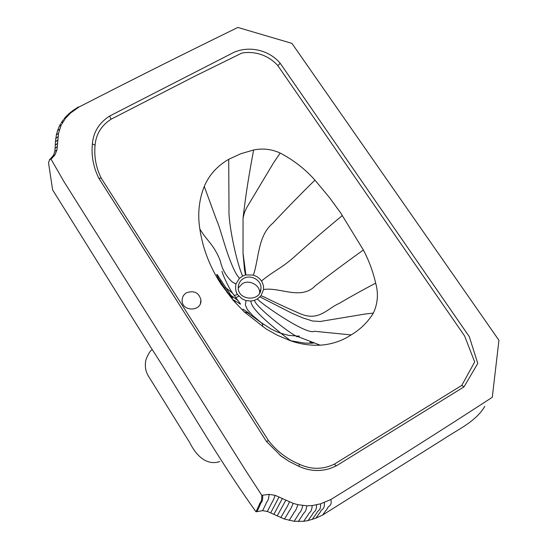 <?xml version="1.0" encoding="UTF-8"?>
<svg xmlns="http://www.w3.org/2000/svg" width="549" height="549" viewBox="0 0 549 549"><rect width="100%" height="100%" fill="white"/><g stroke="black" fill="none" stroke-linecap="round" stroke-linejoin="round"><path stroke-width="0.82" d="M243.578 278.501C250.639 274.116 261.935 280.299 260.947 288.465C260.899 302.417 237.463 300.516 238.245 287.443C238.527 283.332 240.304 280.354 243.578 278.501M218.351 278.35L216.677 274.534L217.246 274.678L232.845 298.231L227.663 292.542L218.351 278.35M237.504 294.484L242.233 299.013L246.048 300.605L250.941 301.044L254.283 300.392L257.378 298.979L261.029 295.712L263.575 289.529L263.499 286.022L262.182 282.111L260.185 279.269L257.172 276.765L253.425 275.104L245.904 274.919L242.624 276.106L239.419 278.357L235.94 283.998C235.212 288.403 235.734 291.903 237.504 294.484L234.176 295.561M232.55 293.166L225.282 287.319M235.94 283.998L232.227 281.96C226.064 276.243 222.064 269.168 220.231 260.727C214.062 244.662 206.705 240.682 199.822 228.926C197.503 214.165 198.971 199.98 204.249 186.379C209.258 174.815 217.418 165.798 228.713 159.32L240.764 153.747L253.624 149.987C262.751 148.106 271.604 149.129 280.189 153.054C293.502 160.027 305.093 169.051 314.941 180.113L329.276 197.324L340.613 212.84L363.369 249.994C368.914 260.542 373.018 271.59 375.681 283.147C378.57 293.502 377.801 303.48 373.382 313.088C367.892 322.071 360.48 329.345 351.14 334.911C341.938 340.977 331.623 344.395 320.197 345.177C310.164 345.616 300.344 344.175 290.744 340.84L277.341 335.247L266.224 329.009L244.298 311.949L233.023 300.159L220.849 283.847C209.718 266.594 202.705 248.285 199.822 228.926M222.489 285.13L220.849 283.847M238.76 296.151L235.741 297.778M233.298 299.802L234.526 300.516M237.353 300.001L230.978 295.431M186.619 292.72C194.188 290.27 198.951 292.658 200.913 299.884C202.135 311.599 182.632 311.949 182.124 301.181C182.014 297.338 183.51 294.518 186.619 292.72M263.575 289.529C279.585 286.743 301.25 300.728 315.401 285.686C329.901 274.418 345.891 262.518 363.369 249.994M261.029 295.712L264.693 297.194C273.999 301.95 286.036 307.55 300.811 313.98C319.415 321.405 327.094 308.559 339.303 303.384C350.063 296.995 362.189 290.249 375.681 283.147M260.006 296.885L291.718 313.136L302.787 317.912L312.642 321.014L320.177 321.488L365.284 314.007L373.382 313.088M257.378 298.979L260 301.442C272.778 311.777 307.948 334.938 314.282 331.267L351.14 334.911M254.283 300.392L255.985 303.268C262.799 312.443 291.944 334.815 296.186 335.974L320.197 345.177M250.941 301.044C250.344 309.547 277.094 329.812 280.896 333.298L290.744 340.84M246.048 300.605L245.355 304.908L247.297 309.444L252.65 315.503L261.228 322.695C264.742 326.298 261.036 324.308 262.69 326.676M245.52 275.015L244.573 270.328L243.029 253.322L243.049 218.056C245.993 192.843 248.937 175.179 253.624 149.987M245.904 274.919L243.008 253M243.056 218.049L244.545 212.25L246.796 207.515L273.484 162.95L280.189 153.054M253.425 275.104C259.135 257.941 257.762 235.603 272.997 223.072C285.638 209.512 299.617 195.19 314.941 180.113M239.419 278.357L236.681 274.658C227.348 258.675 220.41 227.615 216.903 220.924L204.249 186.379M336.18 465.943L330.155 468.482C319.525 471.79 309.053 471.042 298.725 466.245L288.925 461.332L281.136 456.089L266.478 441.506L98.827 178.226C93.337 167.198 91.196 155.758 92.39 143.913C93.351 132.131 99.088 122.846 109.608 116.059L231.033 53.829C246.824 44.846 268.687 49.341 280.196 63.286L469.299 336.674L477.767 363.424L464.015 386.86L336.18 465.943L334.368 464.138C322.977 469.628 311.352 469.697 299.5 464.337L298.731 466.231C309.032 471.015 319.504 471.763 330.155 468.482M299.5 464.337C287.072 459.06 276.737 451.154 268.495 440.621L266.478 441.506M268.495 440.621L101.256 178.205L98.827 178.226M101.256 178.205C96 167.603 93.948 156.609 95.094 145.224L92.39 143.913M95.094 145.224C95.979 134.251 101.304 125.584 111.063 119.215L109.608 116.059M111.063 119.215L194.874 76.187L241.855 53.075C255.333 50.666 269.14 55.73 277.876 65.681L464.578 335.919L474.686 361.956L461.771 385.398L464.015 386.86M461.771 385.398L334.368 464.138M277.876 65.681L280.196 63.286M65.331 118.481L70.588 113.005L78.857 107.096C133.215 79.186 186.214 52.635 237.868 27.45L291.917 43.371L498.938 340.291L492.281 397.304C440.758 430.787 386.949 464.859 330.862 499.515L320.568 503.831L312.203 505.581L306.884 505.821L297.867 504.696L293.193 503.351L275.193 495.349L269.051 494.375L261.784 495.294L245.341 469.992L64.151 181.939L51.057 159.203L54.955 154.887L56.966 149.904L58.523 133.373L61.056 125.44L65.331 118.481L64.178 118.632L66.971 115.558L67.904 115.544M484.801 406.356C475.468 422.064 457.646 429.51 442.59 439.715L322.448 515.154L315.84 518.194L308.099 520.569L303.686 521.289L294.127 521.269L284.457 519.052L267.37 511.448L262.594 510.666L255.985 511.771C217.116 457.543 184.56 399.418 150.179 346.35L52.622 189.885L52.423 188.54M69.023 113.629L72.743 110.658L73.367 110.774M77.732 107.323L78.857 107.096M322.448 515.154L327.3 508.662C328.227 505.348 332.303 506.597 330.862 499.515M315.84 518.194L320.52 511.771C321.57 508.395 325.001 509.959 324.287 502.52M270.719 512.821L279.07 496.941M267.37 511.448L270.787 504.833C272.338 501.374 272.297 502.911 275.193 495.349M262.594 510.666L265.881 504.03C266.869 500.496 268.482 502.26 269.051 494.375M256.898 511.716L260.041 505.107C260.796 501.601 262.923 503.296 262.683 495.521M255.985 511.771L259.107 505.162C259.883 501.518 261.914 503.646 261.784 495.294M49.376 159.814L50.021 159.176L51.057 159.203M53.027 155.943L53.617 155.093L54.955 154.887M54.68 152.286L54.852 151.277L56.966 149.904M55.216 145.993L55.113 148.415L57.412 146.384M238.259 287.971L242.459 283.613C249.26 279.352 260.274 285.157 259.65 293.015M233.037 299.98L233.325 300.33M235.603 302.78L234.945 301.765M216.745 274.96L217.246 274.678M220.074 281.287L221.22 280.649M229.681 295.142L230.45 294.703M243.509 309.595L242.933 309.121C249.411 313.328 251.03 314.598 247.791 312.923L244.298 311.949M228.556 293.736L227.108 292.761M242.624 276.106C235.946 260.919 228.212 222.071 228.995 209.519L228.713 159.32M261.496 280.951C276.065 269.202 281.218 268.845 296.92 254.544C310.659 242.219 325.825 229.201 342.411 215.496M63.444 119.558L61.262 122.695L62.703 122.303M66.182 116.367L69.833 112.936L70.588 113.005M312.127 519.512L316.711 513.116C317.816 509.719 320.925 511.394 320.568 503.831M308.099 520.569L312.58 514.2C313.76 510.776 316.478 512.56 316.567 504.874M303.686 521.289L308.058 514.935C309.334 511.496 311.578 513.356 312.203 505.581M298.299 521.543L302.526 515.195C303.926 511.75 305.567 513.638 306.884 505.821M294.127 521.269L298.251 514.914C299.74 511.469 300.921 513.329 302.767 505.547M289.165 520.411L293.159 514.029C294.758 510.604 295.396 512.368 297.867 504.696M284.457 519.052L288.321 512.636C290.023 509.239 290.16 510.858 293.193 503.351M280.745 517.638L284.512 511.188C286.249 507.804 286.132 509.328 289.419 501.916M277.135 516.005L285.809 500.283M273.841 514.386L282.337 498.574M55.387 142.761L55.257 145.272L57.535 143.303M55.422 142.026L57.707 140.05M55.682 139.22L55.799 138.375L57.995 136.728M56.224 135.733L56.41 134.8L58.523 133.373M57.288 131.431L57.618 130.415L59.532 129.392M55.415 142.054L56.403 134.814L57.618 130.415L59.388 126.092L61.056 125.44M60.651 123.724L59.388 126.092M259.869 292.61L260.947 288.465M221.988 271.357L222.915 274.088C222.077 272.263 226.909 284.856 232.385 292.919M233.023 300.159C232.769 298.78 240.874 304.791 240.558 304.064L232.364 292.898M200.44 303.364L200.913 299.884M296.343 336.029L299.363 336.112L297.922 336.544M296.186 335.974L288.417 335.315L280.896 333.298M298.066 336.592L296.625 336.688M313.383 342.425L309.931 342.24M314.433 342.809C313.39 343.235 310.082 343.324 304.51 343.077L290.62 340.751M289.103 340.256L290.599 340.73M280.903 333.305C277.609 331.953 278.913 332.893 270.835 328.865L260.974 322.483M261.228 322.695L247.812 312.93M279.908 455.128L288.932 461.325L298.731 466.231M72.729 110.658L78.425 106.918M52.622 189.885L48.49 162.531L50.021 159.176M50.124 159.155L53.733 155.038M53.617 155.093L54.831 151.311M54.852 151.277L55.126 148.354M219.772 461.517C209.416 465.264 197.969 459.307 189.851 442.769L148.704 376.539C145.519 371.625 144.6 366.011 145.952 359.698C148.264 353.899 150.351 350.53 152.203 349.589"/></g></svg>
